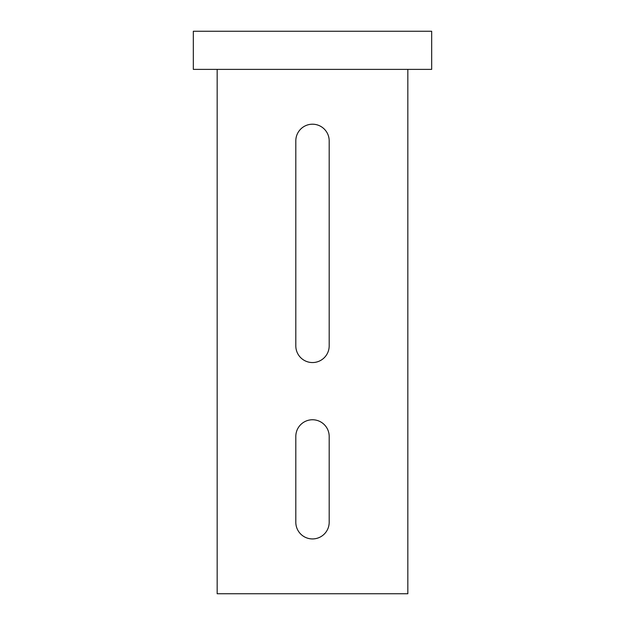 <?xml version="1.0" encoding="UTF-8"?>
<svg xmlns="http://www.w3.org/2000/svg" width="625" height="625" viewBox="0 0 625 625"><rect width="100%" height="100%" fill="white"/><g stroke="black" fill="none" stroke-linecap="round" stroke-linejoin="round"><path stroke-width="0.94" d="M431.672 69.383L193.328 69.383L193.328 31.25L431.672 31.25L431.672 69.383M312.5 538.93A16.688 16.688 0 0 0 329.188 522.242L329.188 436.438A16.688 16.688 0 0 0 312.5 419.758A16.688 16.688 0 0 0 295.812 436.438L295.812 522.242A16.688 16.688 0 0 0 312.5 538.93M312.5 362.555A16.688 16.688 0 0 0 329.188 345.867L329.188 140.891A16.688 16.688 0 0 0 312.5 124.203A16.688 16.688 0 0 0 295.812 140.891L295.812 345.867A16.688 16.688 0 0 0 312.5 362.555M407.836 69.383L407.836 593.75L217.164 593.75L217.164 69.383"/></g></svg>
